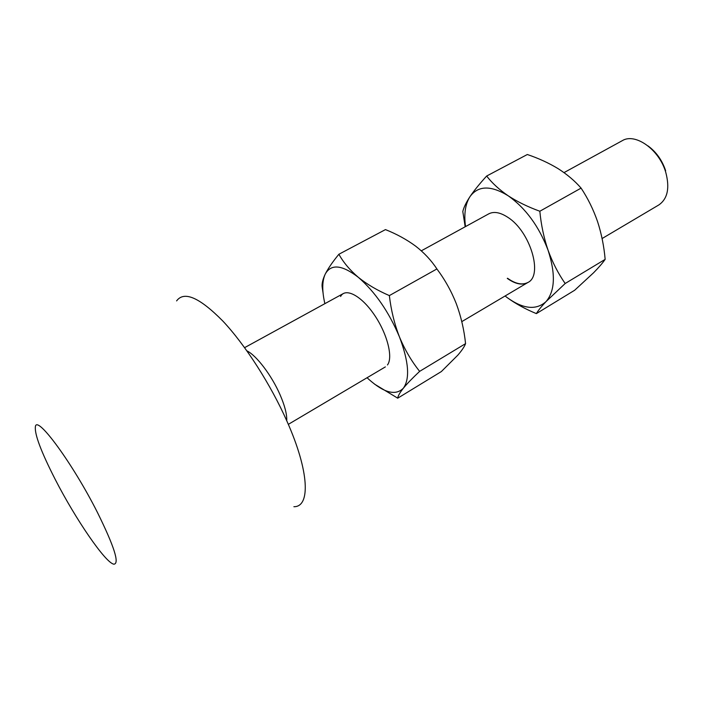 <?xml version="1.0" encoding="UTF-8"?>
<svg xmlns="http://www.w3.org/2000/svg" width="703" height="703" viewBox="0 0 703 703"><rect width="100%" height="100%" fill="white"/><g stroke="black" fill="none" stroke-linecap="round" stroke-linejoin="round"><path stroke-width="1.05" d="M602.084 238.545L658.843 204.933C667.648 198.808 669.933 187.868 665.706 172.13C659.124 149.431 635.099 132.568 622.234 140.697L564.008 172.613M55.212 479.393C75.511 519.06 105.635 563.2 113.921 564.193C119.695 563.683 114.237 546.512 97.55 512.68C73.042 463.918 37.092 415.034 35.414 426.44C34.342 433.786 40.941 451.44 55.212 479.393M293.889 506.705C310.568 507.083 309.452 471.564 286.973 421.273C270.708 384.497 245.162 344.751 222.833 321.043C199.494 297.439 184.081 290.726 176.602 300.902M286.754 420.42C286.956 414.076 284.715 405.499 280.031 394.699C271.683 375.455 256.402 355.375 246.92 350.867M648.025 145.916C656.25 151.953 662.129 160.231 665.653 170.741M387.45 364.971C393.346 357.432 387.16 333.336 374.04 314.417C360.999 295.374 345.252 287.404 340.595 296.49M338.881 254.258C343.451 262.474 349.936 270.163 358.328 277.325C342.036 264.759 331.016 263.678 325.252 274.065C328.143 268.397 332.686 261.797 338.881 254.258L385.464 229.6C396.668 234.064 406.721 239.574 415.622 246.129C424.278 252.86 431.361 260.462 436.897 268.95C444.876 279.583 451.361 291.191 456.335 303.784C461.045 316.561 464.121 329.848 465.571 343.635C464.455 346.623 461.88 350.463 457.846 355.138L441.352 371.562L397.722 398.179L374.611 384.181M323.072 293.063L322.229 287.465C321.623 284.1 322.633 279.636 325.252 274.065C322.071 280.972 321.939 290.84 324.874 303.67M367.08 377.722L368.978 379.488C384.26 392.968 395.719 395.877 403.355 388.214C410.086 378.741 408.786 361.641 399.453 336.904C388.803 311.719 375.094 291.859 358.328 277.325C367.054 284.346 377.397 290.436 389.357 295.594C391.053 310.128 394.418 323.898 399.453 336.904C404.805 349.751 411.536 361.237 419.647 371.36C412.564 378.012 407.134 383.627 403.355 388.214C399.831 392.678 397.951 396 397.722 398.179M436.897 268.95L389.357 295.594M465.571 343.635L419.647 371.36M507.276 278.388C515.334 284.126 522.197 285.497 527.856 282.509C543.331 275.497 530.299 231.472 507.918 217.385C500.299 212.376 493.91 211.199 488.734 213.861L421.308 250.822M505.088 295.989L507.074 297.527C515.624 303.74 525.396 309.1 536.371 313.608L574.659 290.251L593.622 272.729C598.745 267.518 602.585 263.063 605.151 259.363C604.018 246.322 601.487 233.721 597.55 221.568C593.367 209.512 587.875 198.36 581.091 188.114L539.834 211.243C541.125 224.89 543.885 237.93 548.112 250.347C552.584 262.579 558.279 273.634 565.177 283.502L605.151 259.363M536.371 313.608C538.085 310.629 541.292 306.64 546.003 301.631L565.177 283.502M539.834 211.243C527.953 206.919 517.382 201.761 508.146 195.759C499.288 189.696 492.126 183.123 486.652 176.031L527.32 154.511C538.568 158.316 548.797 163.017 558.024 168.597C567.119 174.388 574.817 180.899 581.091 188.114M486.652 176.031C479.666 183.694 474.103 190.566 469.973 196.647C466.089 202.605 463.708 207.561 462.811 211.524L465.175 226.77M465.527 226.577C463.831 213.993 465.307 204.011 469.973 196.647C478.128 185.478 490.852 185.179 508.146 195.759C525.721 208.229 539.043 226.428 548.112 250.347C555.739 274.021 555.036 291.112 546.003 301.631C536.134 310.462 523.164 309.092 507.074 297.527M527.979 282.43C522.329 285.33 515.51 283.933 507.522 278.247M527.856 282.509L461.792 321.631M385.367 366.896L288.327 424.357M343.512 293.45L244.609 347.651"/></g></svg>
